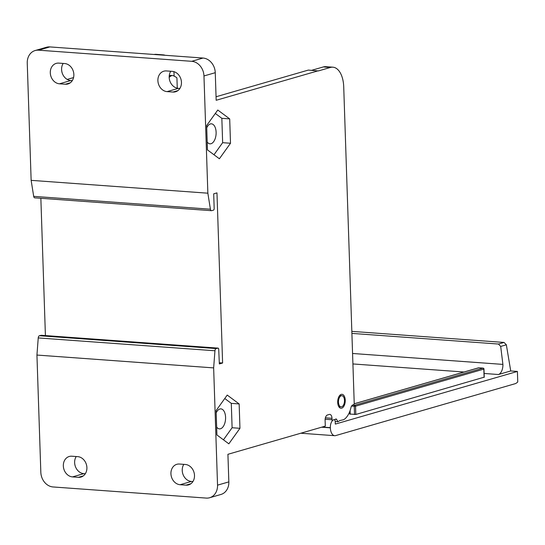 <?xml version="1.0" encoding="UTF-8"?>
<svg xmlns="http://www.w3.org/2000/svg" width="545" height="545" viewBox="0 0 545 545"><rect width="100%" height="100%" fill="white"/><g stroke="black" fill="none" stroke-linecap="round" stroke-linejoin="round"><path stroke-width="0.82" d="M330.406 67.457A23.319 12.494 -85.8 0 1 332.859 67.185L325.787 66.674A23.319 12.494 94.2 0 0 323.335 66.94L330.406 67.457L318.341 70.939L308.327 70.087L216.058 96.758M318.144 70.802L216.174 100.28L215.261 72.689A13.993 11.588 -106.1 0 0 203.026 58.043L191.724 61.312A13.993 11.588 73.9 0 1 203.966 75.959L207.856 193.189L210.404 209.205A2.33 1.247 94.2 0 0 211.446 210.683A2.33 1.247 94.2 0 0 211.692 210.656L213.47 210.138A1.397 0.749 94.2 0 0 214.178 208.544L213.701 193.829L216.971 192.882L222.612 362.997L219.349 363.944L218.715 349.27A1.397 0.749 94.2 0 0 218.061 348.119A1.397 0.749 94.2 0 0 217.932 348.132L216.154 348.568A2.33 1.247 94.2 0 0 214.955 350.769L213.647 367.895L217.537 485.152A13.993 11.588 73.9 0 1 209.641 497.735A13.993 11.588 73.9 0 1 206.214 498.082L53.063 486.957A13.993 11.588 73.9 0 1 40.827 472.311L36.937 355.054L38.239 337.927A2.33 1.247 -85.8 0 1 39.438 335.727L41.222 335.291A1.397 0.749 -85.8 0 1 41.352 335.277A1.397 0.749 -85.8 0 1 41.475 335.311M45.412 335.577L40.855 198.285M34.975 197.815A2.33 1.247 -85.8 0 1 34.73 197.842A2.33 1.247 -85.8 0 1 33.688 196.364L31.14 180.347L27.25 63.118A13.993 11.588 73.9 0 1 35.146 50.535A13.993 11.588 73.9 0 1 38.572 50.181L49.868 46.918A13.993 11.588 -106.1 0 0 46.441 47.265L35.146 50.535M67.205 79.42L73.555 77.581M161.231 55.004A23.319 12.494 -85.8 0 1 163.207 54.861L156.142 54.343A23.319 12.494 94.2 0 0 154.16 54.493M209.641 497.735L220.943 494.465A13.993 11.588 -106.1 0 0 228.839 481.882L227.919 454.298L325.297 426.142L325.106 420.304A4.667 2.5 -85.8 0 1 327.463 414.983L329.316 414.445A4.667 2.5 -85.8 0 1 329.807 414.391A4.667 2.5 -85.8 0 1 331.98 418.315L332.028 419.745A1.397 0.749 94.2 0 0 332.348 420.74M76.218 456.533A10.491 8.693 -106.1 0 0 75.707 467.324A10.491 8.693 -106.1 0 0 83.807 473.639L85.313 473.748M183.815 464.354A10.491 8.693 -106.1 0 0 183.304 475.138A10.491 8.693 -106.1 0 0 191.411 481.46L192.91 481.569M334.548 419.814L335.768 419.037A1.397 0.749 -85.8 0 1 336.047 418.962A1.397 0.749 -85.8 0 1 336.483 419.275L337.975 421.735L339.835 420.556L343.718 419.664A19.354 10.369 94.2 0 0 351.164 406.727L352.247 405.126L353.507 404.765A1.397 0.749 -85.8 0 0 354.216 403.164L343.718 86.812A23.319 12.494 -85.8 0 0 332.859 67.185M345.244 400.187A6.996 3.747 -85.8 0 1 340.972 408.253A6.996 3.747 -85.8 0 1 337.736 401.004A6.996 3.747 -85.8 0 1 341.988 394.301A6.996 3.747 -85.8 0 1 345.244 400.187M206.65 125.548L217.768 110.029L229.697 118.885L230.501 143.253L219.383 158.765L207.461 149.916L206.65 125.548M216.106 410.596L227.224 395.084L239.153 403.94L239.957 428.302L228.839 443.821L216.917 434.965L216.106 410.596M191.724 61.312L38.572 50.181M31.14 180.347L207.856 193.189M172.963 92.05L167.07 91.621A10.491 8.693 73.9 0 1 158.043 82.172A10.491 8.693 73.9 0 1 163.813 71.197A10.491 8.693 73.9 0 1 166.389 70.932L172.274 71.361A10.491 8.693 73.9 0 1 181.308 80.81A10.491 8.693 73.9 0 1 175.531 91.785A10.491 8.693 73.9 0 1 172.963 92.05L177.847 90.64M65.366 84.23L59.473 83.807A10.491 8.693 73.9 0 1 50.44 74.358A10.491 8.693 73.9 0 1 56.217 63.384A10.491 8.693 73.9 0 1 58.785 63.118L64.678 63.54A10.491 8.693 73.9 0 1 73.704 72.996A10.491 8.693 73.9 0 1 67.934 83.971A10.491 8.693 73.9 0 1 65.366 84.23L70.251 82.82M174.127 76.116L174.073 74.488A23.319 12.494 -85.8 0 0 173.875 71.647M169.188 77.322L170.469 76.314A8.863 4.748 94.2 0 1 172.622 75.557A8.863 4.748 94.2 0 1 173.732 75.898L176.471 77.404A1.397 0.749 -85.8 0 1 176.948 78.528L177.268 88.201M311.624 70.325L323.335 66.94M163.207 54.861A23.319 12.494 -85.8 0 1 165.149 55.29M172.622 75.557L169.87 75.36A8.863 4.748 94.2 0 0 169.291 75.387M239.957 428.302L232.102 427.736L223.45 439.815M239.153 403.94L231.298 403.368L232.102 427.736M224.765 398.518L231.298 403.368M216.651 427.055A10.028 5.375 94.2 0 0 219.451 428.881A10.028 5.375 94.2 0 0 225.535 419.269A10.028 5.375 94.2 0 0 220.902 408.879A10.028 5.375 94.2 0 0 219.853 408.995A10.028 5.375 94.2 0 0 216.181 412.878M230.501 143.253L222.646 142.681L213.987 154.76M229.697 118.885L221.842 118.313L222.646 142.681M215.309 113.462L221.842 118.313M207.195 142.007A10.028 5.375 94.2 0 0 209.995 143.826A10.028 5.375 94.2 0 0 216.079 134.22A10.028 5.375 94.2 0 0 211.446 123.831A10.028 5.375 94.2 0 0 210.397 123.94A10.028 5.375 94.2 0 0 206.725 127.823M222.612 362.997L219.294 362.759M213.647 367.895L36.937 355.054M337.975 421.735L335.216 421.537M78.405 477.331L72.512 476.902A10.491 8.693 73.9 0 1 63.479 467.453A10.491 8.693 73.9 0 1 69.256 456.478A10.491 8.693 73.9 0 1 71.824 456.213L77.717 456.642A10.491 8.693 73.9 0 1 86.75 466.091A10.491 8.693 73.9 0 1 80.973 477.066A10.491 8.693 73.9 0 1 78.405 477.331L83.29 475.921M185.32 464.463A10.491 8.693 73.9 0 1 194.347 473.912A10.491 8.693 73.9 0 1 188.577 484.887A10.491 8.693 73.9 0 1 186.002 485.152L180.116 484.723A10.491 8.693 73.9 0 1 171.082 475.274A10.491 8.693 73.9 0 1 176.853 464.299A10.491 8.693 73.9 0 1 179.428 464.033L185.32 464.463M170.776 71.252A10.491 8.693 -106.1 0 0 170.265 82.043A10.491 8.693 -106.1 0 0 178.372 88.358L179.87 88.467M63.179 63.431A10.491 8.693 -106.1 0 0 62.668 74.222A10.491 8.693 -106.1 0 0 70.768 80.537L72.267 80.646M203.026 58.043L49.868 46.918M517.403 371.445L335.304 424.092L335.223 421.612A2.33 1.247 94.2 0 0 334.133 419.643A2.33 1.247 94.2 0 0 333.887 419.67A6.996 3.747 94.2 0 0 330.352 427.655L330.359 427.839A9.326 5 94.2 0 0 334.705 435.693A9.326 5 94.2 0 0 335.686 435.584L514.95 383.762A13.993 7.494 -85.8 0 0 517.75 381.929L517.403 371.445L510.726 370.961L498.423 374.517A8.863 4.748 94.2 0 0 502.906 364.401L352.567 353.48M504.023 342.437L498.457 344.045L500.692 346.429L506.353 344.794L504.023 342.437L351.832 331.374M498.457 344.045L351.9 333.397M502.906 364.401L500.692 346.429M478.251 367.943A0.933 0.77 73.9 0 1 478.687 367.814A0.933 0.497 -85.8 0 1 478.782 367.807A0.933 0.497 -85.8 0 1 478.878 367.827M484.089 377.215L355.817 414.466L349.931 414.036M483.306 368.222A0.933 0.497 94.2 0 0 483.102 368.12A0.933 0.497 94.2 0 0 483.006 368.127A0.933 0.77 73.9 0 1 483.824 369.108L483.803 368.938M354.148 403.818L478.687 367.814L483.006 368.127L354.727 405.214A0.933 0.497 94.2 0 0 354.257 406.277L355.544 406.189A0.933 0.77 -106.1 0 0 354.727 405.214L352.499 405.051M344.488 400.405A5.593 2.998 94.2 0 0 341.885 395.697A5.593 2.998 94.2 0 0 338.486 401.059A5.593 2.998 94.2 0 0 341.075 406.856A5.593 2.998 94.2 0 0 344.488 400.405M506.353 344.794L510.726 370.961M228.839 481.882L217.537 485.152M203.966 75.959L215.261 72.689M170.469 76.314L169.209 76.218M210.404 209.205L33.688 196.364M217.932 348.132L41.222 335.291M214.955 350.769L38.239 337.927M216.154 348.568L39.438 335.727M336.483 419.275L335.509 419.2M332.028 419.745L325.133 419.241M331.98 418.315L325.385 417.838M83.807 473.639L72.512 476.902M190.893 483.735L186.002 485.152M191.411 481.46L180.116 484.723M178.372 88.358L167.07 91.621M70.768 80.537L59.473 83.807M350.21 414.241L350.088 410.61M355.817 414.466L355.544 406.189L483.824 369.108L484.096 377.378M351.6 406.086L354.257 406.277L354.529 414.554M352.915 363.944L464.006 372.017M484.117 373.475L498.423 374.517M330.352 427.655L322.129 427.062M330.359 427.839L321.625 427.205M211.446 210.683L34.73 197.842M218.061 348.119L41.352 335.277M484.246 377.29L483.967 369.019A0.933 0.933 0 0 0 483.102 368.12L478.782 367.807A0.933 0.933 0 0 0 478.456 367.841L354.161 403.77M349.781 414.125L349.699 411.666M338.827 406.693L341.075 406.856M339.644 395.534L341.885 395.697M334.705 435.693L300.799 433.227"/></g></svg>
